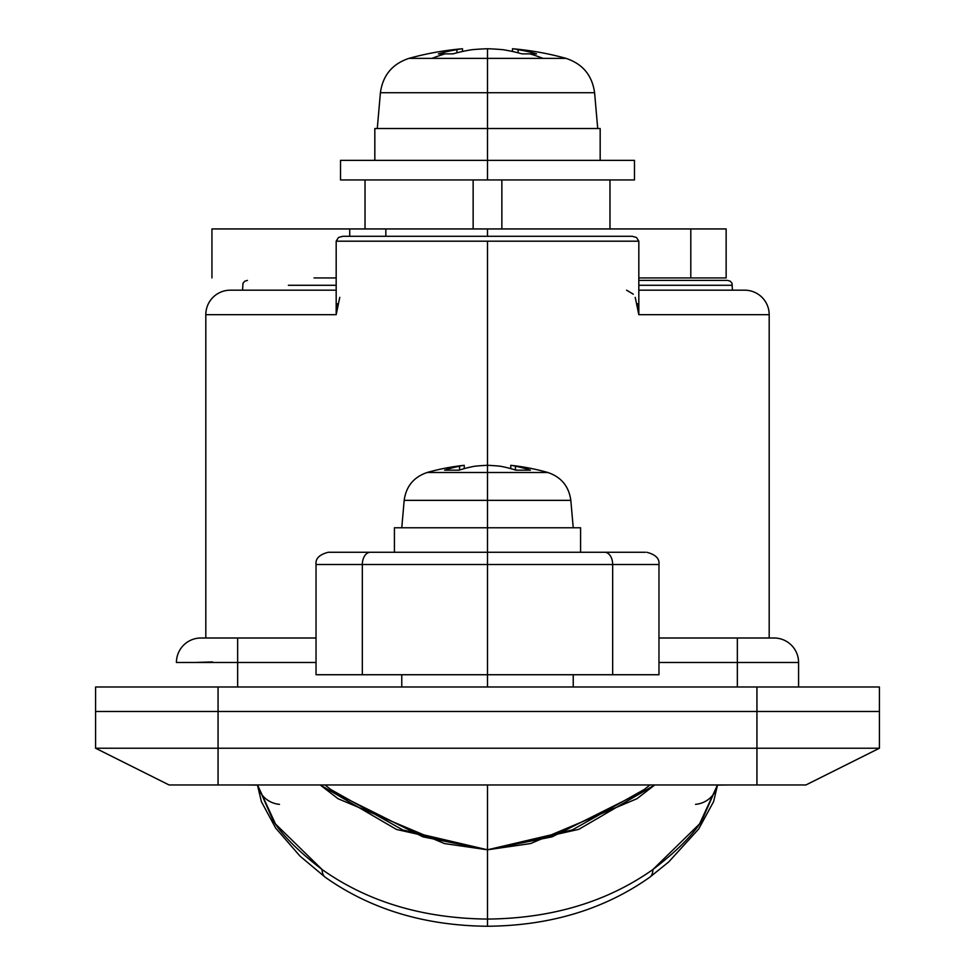 <?xml version="1.0" encoding="UTF-8"?>
<svg xmlns="http://www.w3.org/2000/svg" width="975" height="975" viewBox="0 0 975 975"><rect width="100%" height="100%" fill="white"/><g stroke="black" fill="none" stroke-linecap="round" stroke-linejoin="round"><path stroke-width="1.46" d="M727.545 280.386L730.275 281.214L732.018 283.286L732.444 290.184L744.693 290.184L638.82 290.184L744.693 290.184A24.497 24.497 0 0 1 769.19 314.669L638.82 314.669L638.82 241.191L487.5 241.191L487.5 465.319L487.5 241.191L638.82 241.191L636.492 237.461L638.82 241.191L638.82 314.669L635.225 297.351M769.19 638.003L769.19 314.669L769.19 638.003M638.82 285.285L732.237 285.285M727.338 280.386L684.34 280.386M487.5 686.985L487.5 674.737L487.5 686.985M200.911 638.003L316.034 638.003L237.656 638.003L237.656 686.985L237.656 662.488L316.034 662.488L176.426 662.488L237.656 662.488L237.656 638.003L200.911 638.003A24.497 24.497 0 0 0 176.426 662.488A24.497 24.497 0 0 1 200.911 638.003M805.923 784.96L169.077 784.96L218.059 784.96L218.059 748.227L756.941 748.227L756.941 711.482L95.587 711.482L95.587 748.227L95.587 711.482L218.059 711.482L218.059 748.227L218.059 711.482L95.587 711.482L95.587 686.985L95.587 711.482L756.941 711.482L218.059 711.482L218.059 686.985L218.059 711.482L756.941 711.482L756.941 748.227L879.413 748.227L879.413 711.482L756.941 711.482L756.941 686.985L95.587 686.985L756.941 686.985L756.941 711.482L879.413 711.482L756.941 711.482L879.413 711.482L879.413 748.227L756.941 748.227L756.941 784.96L218.059 784.96L218.059 748.227L95.587 748.227L756.941 748.227L756.941 784.96L805.923 784.96L879.413 748.227L805.923 784.96M95.587 748.227L169.077 784.96L95.587 748.227M737.344 662.488L737.344 686.985L737.344 662.488L798.574 662.488L737.344 662.488L737.344 638.003L774.089 638.003A24.497 24.497 0 0 1 798.574 662.488A24.497 24.497 0 0 0 774.089 638.003L737.344 638.003L737.344 662.488L658.966 662.488L737.344 662.488M658.966 638.003L737.344 638.003L658.966 638.003M798.574 686.985L798.574 662.488L798.574 686.985M342.798 236.291L632.227 236.291L342.798 236.291L338.508 237.461L342.798 236.291M336.18 241.191L338.508 237.461L336.18 241.191L487.5 241.191L336.18 241.191L336.18 314.669L336.18 241.191M638.82 280.386L727.033 280.386M336.18 285.285L288.381 285.285M732.274 285.285L686.619 285.285M339.775 297.338L336.18 314.669L205.81 314.669L205.81 638.003L205.81 314.669A24.497 24.497 0 0 1 230.307 290.184L336.18 290.184L230.307 290.184A24.497 24.497 0 0 0 205.81 314.669L336.18 314.669L337.447 303.7M636.492 237.461L632.202 236.291M626.559 290.184L633.311 294.182M637.565 303.737L638.82 314.669L769.19 314.669A24.497 24.497 0 0 0 744.693 290.184M729.995 784.96L717.551 785.094M257.449 785.094L245.005 784.96M212.611 661.915L194.829 662.488M645.401 552.264L487.5 552.264L487.5 564.513L612.666 564.513A12.248 7.971 -90 0 0 604.695 552.264L328.283 552.264C319.398 554.556 315.315 558.638 316.034 564.513L362.334 564.513L316.034 564.513L316.034 674.737L362.334 674.737L362.334 564.513L362.334 674.737L612.666 674.737L612.666 564.513L487.5 564.513L487.5 674.737L487.5 564.513L362.334 564.513A12.248 7.971 -90 0 1 370.305 552.264A12.248 7.971 90 0 0 362.334 564.513L487.5 564.513L487.5 552.264L370.305 552.264M658.966 674.737L658.966 564.513L612.666 564.513L612.666 674.737L658.942 674.737M657.491 674.737L316.034 674.737M580.576 527.768L487.5 527.768L487.5 500.358L487.5 552.264L487.5 527.768L580.576 527.768L580.576 552.264L604.695 552.264A12.248 7.971 90 0 1 612.666 564.513L658.942 564.513M690.653 228.942L349.72 228.942L349.72 236.291L349.72 228.942L211.953 228.942L385.844 228.942L385.844 236.291L385.844 228.942L487.5 228.942L487.5 236.291M726.143 228.942L726.143 277.936L726.143 228.942L690.8 228.942L690.8 277.936L638.82 277.936L690.653 277.936M336.18 277.936L314.023 277.936M690.8 277.936L726.143 277.936M690.8 228.942L487.5 228.942M652.872 869.554C606.974 901.924 551.85 918.426 487.5 919.072L487.5 926.25L487.5 919.072C551.85 918.426 606.974 901.924 652.872 869.554C676.333 851.541 692.616 835.295 701.732 820.84L717.49 784.96L699.526 823.96L652.872 869.554A24.497 12.443 53.9 0 1 649.63 877.354A24.497 12.443 -126.1 0 0 652.872 869.554M325.016 784.96L335.071 792.931L422.955 836.855L487.5 849.798L487.5 919.072L487.5 849.798L578.772 829.359L654.773 784.96L636.907 798.732L530.571 843.558L487.5 849.798L487.5 784.96L487.5 849.798L552.118 836.83L640.173 792.748L649.984 784.96M644.95 789.068L572.435 829.859L487.5 849.798L444.429 843.558L338.093 798.732L320.202 784.96L396.484 829.457L487.5 849.798L402.858 829.969L330.098 789.104M257.51 784.96L273.305 820.901C282.433 835.343 298.703 851.565 322.128 869.554C367.904 901.887 423.028 918.401 487.5 919.072C423.028 918.401 367.904 901.887 322.128 869.554L275.523 824.033L257.522 784.96M325.37 877.354A24.497 12.443 -53.9 0 1 322.128 869.554A24.497 12.443 126.1 0 0 325.37 877.354M257.619 784.96A24.497 23.546 180 0 0 279.472 804.351A24.497 23.546 0 0 1 257.619 784.96M695.528 804.351A24.497 23.546 180 0 0 717.381 784.96A24.497 23.546 0 0 1 695.528 804.351M879.413 686.985L879.413 711.482L879.413 686.985L756.941 686.985L879.413 686.985M536.579 53.881A293.719 204.043 -90 0 0 518.103 49.688A292.988 100.181 90 0 0 512.497 48.75A293.926 293.926 0 0 1 566.024 58.366L543.026 58.366L566.024 58.366A293.926 293.926 0 0 0 512.497 48.75A292.988 100.206 90 0 1 518.103 49.688A293.719 204.043 90 0 1 536.579 53.881L529.937 53.881A293.926 207.846 90 0 1 543.026 58.366L487.5 58.366L487.5 92.722L594.592 92.722L487.5 92.722L487.5 128.517L374.827 128.517L600.173 128.517L487.5 128.517L487.5 160.363L340.531 160.363L634.469 160.363L487.5 160.363L487.5 179.948L634.469 179.948L340.531 179.948L487.5 179.948L487.5 92.722L380.408 92.722L487.5 92.722L487.5 58.366L543.026 58.366A293.926 207.846 -90 0 0 529.937 53.881L522.027 53.881A293.719 211.283 -90 0 0 502.893 49.688A292.988 275.316 -90 0 0 487.5 48.75L487.5 58.366L431.974 58.366L487.5 58.366L487.5 48.75A292.988 275.328 90 0 0 472.107 49.688A293.719 211.27 90 0 0 452.973 53.881L445.063 53.881A293.926 207.846 90 0 0 431.974 58.366L408.976 58.366A293.926 293.926 0 0 1 462.503 48.75A292.988 100.242 -90 0 0 456.897 49.688A292.988 100.242 -90 0 1 462.503 48.75A293.926 293.926 0 0 0 408.976 58.366L431.974 58.366A293.926 207.846 -90 0 1 445.063 53.881L438.421 53.881A293.719 204.019 -90 0 1 456.897 49.688A293.719 204.019 90 0 0 438.421 53.881M452.973 53.881A293.719 211.27 -90 0 1 472.107 49.688A292.988 275.328 90 0 1 487.5 48.75A292.988 275.316 -90 0 1 502.893 49.688A293.719 211.283 90 0 1 522.027 53.881M518.103 49.688L518.103 52.808L518.103 49.688A292.988 100.206 -90 0 0 512.497 48.75A292.988 100.181 -90 0 1 518.103 49.688M487.5 48.75A292.988 275.316 90 0 1 502.893 49.688A292.988 275.316 90 0 0 487.5 48.75A292.988 275.328 -90 0 0 472.107 49.688A292.988 275.328 -90 0 1 487.5 48.75M456.897 52.808L456.897 49.688L456.897 52.808M462.503 48.75A292.988 100.242 90 0 0 456.897 49.688A292.988 100.242 90 0 1 462.503 48.75L462.503 51.48L462.503 48.75M512.497 51.48L512.497 48.75L512.497 51.48A293.719 211.283 90 0 0 502.893 49.688M510.766 468.634L510.766 465.319L510.766 468.634A220.167 158.364 90 0 0 500.37 466.245A219.363 206.139 90 0 0 487.5 465.319A219.363 206.139 -90 0 0 474.63 466.245A220.167 158.389 90 0 0 459.14 470.169A220.167 158.389 -90 0 1 474.63 466.245A219.363 206.115 -90 0 1 487.5 465.319A219.363 206.127 90 0 1 500.37 466.245A220.167 158.389 90 0 1 515.86 470.169L530.412 470.169A220.167 152.953 -90 0 0 515.446 466.245A220.167 152.929 -90 0 1 530.412 470.169A220.167 152.929 90 0 0 515.446 466.245A219.363 75.051 90 0 0 510.766 465.319A220.447 220.447 0 0 1 547.828 472.497L487.5 472.497L487.5 465.319A219.363 206.115 90 0 0 474.63 466.245A220.167 158.364 -90 0 0 464.234 468.634L464.234 465.319A219.363 75.051 -90 0 0 459.554 466.245A219.363 75.038 -90 0 1 464.234 465.319A220.447 220.447 0 0 0 427.172 472.497L487.5 472.497L487.5 500.358L404.174 500.358L487.5 500.358L487.5 472.497L427.172 472.497A220.447 220.447 0 0 1 464.234 465.319L464.234 468.634A220.167 158.364 90 0 1 474.63 466.245A219.363 206.139 90 0 1 487.5 465.319A219.363 206.139 -90 0 1 500.37 466.245A219.363 206.127 -90 0 0 487.5 465.319L487.5 472.497L547.828 472.497A220.447 220.447 0 0 0 510.766 465.319L510.766 465.319A219.363 75.038 90 0 1 515.446 466.245A220.167 152.953 90 0 1 530.412 470.169L515.86 470.169A220.167 158.389 -90 0 0 500.37 466.245A220.167 158.364 -90 0 1 509.401 468.268M394.424 527.768L487.5 527.768L394.424 527.768L394.424 552.264M459.554 466.245A220.167 152.929 -90 0 0 444.588 470.169A220.167 152.953 -90 0 1 459.554 466.245A220.167 152.953 90 0 0 444.588 470.169A220.167 152.929 90 0 1 459.554 466.245L459.554 470.035L459.554 466.245A219.363 75.051 90 0 1 464.234 465.319A219.363 75.038 90 0 0 459.554 466.245M459.14 470.169L444.588 470.169L459.14 470.169M487.5 500.358L570.826 500.358L487.5 500.358M515.446 466.245L515.446 470.035L515.446 466.245A219.363 75.038 -90 0 0 510.766 465.319A219.363 75.051 -90 0 1 515.446 466.245M501.857 179.948L501.857 228.942L501.857 179.948M609.972 228.942L609.972 179.948L609.972 228.942M365.028 228.942L365.028 179.948L365.028 228.942M473.143 228.942L473.143 179.948L473.143 228.942M401.773 674.737L401.773 686.985M573.227 674.737L573.227 686.985M242.556 290.184L242.982 283.286L244.725 281.214L247.455 280.386M658.966 564.513C659.685 558.638 655.602 554.556 646.717 552.264M211.941 277.936L211.941 228.942M257.437 784.96L261.397 801.682L275.669 828.092L300.068 856.172L325.284 877.281C370.768 909.382 424.844 925.702 487.5 926.25C550.156 925.702 604.232 909.382 649.716 877.281L668.679 861.973L698.685 829.006L713.615 801.596L717.563 784.96M408.976 58.366C392.34 63.899 382.809 75.343 380.408 92.722L377.276 128.517M374.827 128.517L374.827 160.363M340.531 160.363L340.531 179.948M634.469 160.363L634.469 179.948M600.173 128.517L600.173 160.363M566.024 58.366C582.672 63.899 592.191 75.343 594.592 92.722L597.724 128.517M427.172 472.497C413.778 477.043 406.1 486.33 404.174 500.358L401.773 527.768M547.828 472.497C561.234 477.043 568.9 486.33 570.826 500.358L573.227 527.768"/></g></svg>
